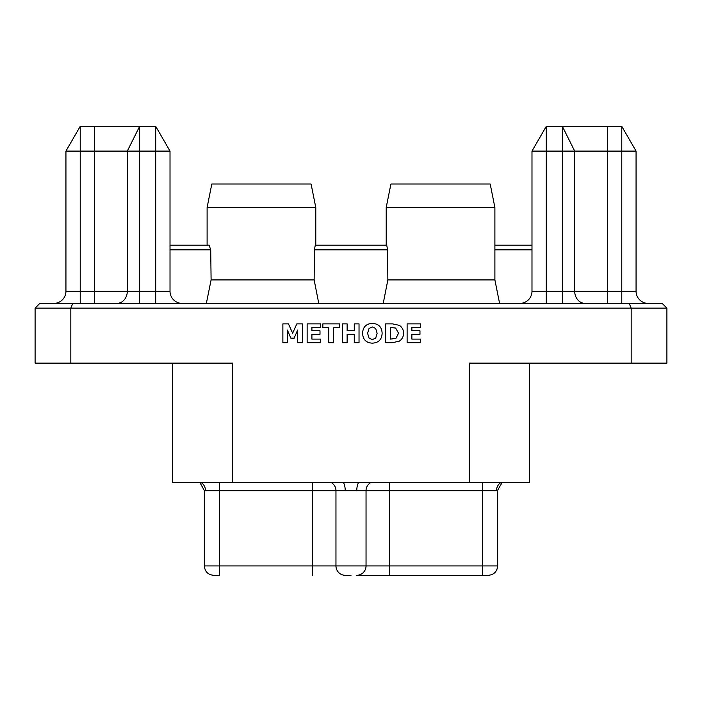 <?xml version="1.0" encoding="UTF-8"?>
<svg xmlns="http://www.w3.org/2000/svg" width="702" height="702" viewBox="0 0 702 702"><rect width="100%" height="100%" fill="white"/><g stroke="black" fill="none" stroke-linecap="round" stroke-linejoin="round"><path stroke-width="1.05" d="M207.108 207.529L211.802 184.021L311.091 184.021L315.786 207.529L207.108 207.529L207.108 245.138M386.205 207.529L390.909 184.021L490.189 184.021L494.892 207.529L386.205 207.529L386.205 245.138M387.601 249.833L314.399 249.833L315.286 245.138L386.714 245.138L387.601 249.833L387.855 279.922L494.892 279.922L499.596 303.431L494.892 279.922L494.892 207.529M170.016 245.138L209.108 245.138L210.714 249.833L211.1 279.922L314.145 279.922L318.778 303.431M314.399 249.833L314.145 279.922M72.771 303.431L70.823 308.125L35.1 308.125L39.803 303.431L662.197 303.431L666.9 308.125L666.9 363.127L631.177 363.127L631.177 308.125L70.823 308.125L70.823 363.127L232.537 363.127L232.537 482.528L172.367 482.528L172.367 363.127M399.341 325.351C402.167 327.229 403.571 329.879 403.545 333.292C403.501 336.67 402.079 339.303 399.289 341.19L392.357 342.681L385.688 342.681L385.688 323.876L392.541 323.876L399.341 325.351M359.029 323.876L359.029 342.681L354.273 342.681L354.273 334.345L347.13 334.345L347.13 342.681L342.374 342.681L342.374 323.876L347.13 323.876L347.13 330.782L354.273 330.782L354.273 323.876L359.029 323.876M320.709 339.11L320.709 342.681L307.143 342.681L307.143 323.876L320.709 323.876L320.709 327.448L311.907 327.448L311.907 330.782L319.998 330.782L319.998 334.345L311.907 334.345L311.907 339.11L320.709 339.11M529.633 363.127L529.633 482.528L232.537 482.528M469.462 482.528L469.462 363.127L631.177 363.127M302.387 323.876L302.387 342.681L297.622 342.681L297.622 330.045L294.164 338.153L290.847 338.153L287.39 330.045L287.39 342.681L282.871 342.681L282.871 323.876L288.443 323.876L292.637 333.239L296.823 323.876L302.387 323.876M339.514 323.876L339.514 327.448L333.564 327.448L333.564 342.681L328.808 342.681L328.808 327.448L322.85 327.448L322.85 323.876L339.514 323.876M372.358 323.403C378.597 323.727 381.853 327.027 382.125 333.283C381.844 339.54 378.589 342.83 372.358 343.155C366.128 342.83 362.881 339.54 362.601 333.283C362.864 327.018 366.119 323.727 372.358 323.403M420.682 339.11L420.682 342.681L407.116 342.681L407.116 323.876L420.682 323.876L420.682 327.448L411.872 327.448L411.872 330.782L419.963 330.782L419.963 334.345L411.872 334.345L411.872 339.11L420.682 339.11M206.344 303.431L211.1 279.922M65.935 291.207L65.935 151.097L80.037 126.676L155.914 126.676L170.016 151.097L170.016 291.207A12.224 12.224 0 0 0 182.239 303.431A12.224 12.224 0 0 1 170.016 291.207L127.308 291.207L127.308 151.097L65.935 151.097L65.935 291.207A12.224 12.224 0 0 1 53.712 303.431A12.224 12.224 0 0 0 65.935 291.207L127.308 291.207A12.224 10.539 90 0 1 116.769 303.431M531.984 151.097L531.984 291.207A12.224 12.224 0 0 1 519.761 303.431A12.224 12.224 0 0 0 531.984 291.207L636.065 291.207L636.065 151.097L531.984 151.097L546.086 126.676L621.963 126.676L636.065 151.097L636.065 291.207A12.224 12.224 0 0 0 648.288 303.431M35.1 308.125L35.1 363.127L70.823 363.127M383.222 303.431L387.855 279.922M666.9 308.125L631.177 308.125L629.229 303.431M170.016 151.097L127.308 151.097L139.47 126.676M636.065 151.097L621.963 126.676M531.984 249.833L494.892 249.833M494.892 245.138L531.984 245.138M210.714 249.833L170.016 249.833M372.367 339.584L375.702 338.092L377.123 333.274L375.675 328.422L372.367 326.974L369.068 328.396L367.602 333.283L369.041 338.118L372.367 339.584M395.919 338.382L398.543 333.266L395.665 328.071L390.452 327.448L390.452 339.11L395.919 338.382M351 575.324L345.358 575.324A9.398 9.398 0 0 1 335.96 565.926L389.549 565.926L389.549 575.324L482.625 575.324L356.642 575.324A9.398 9.398 0 0 0 366.04 565.926L366.04 490.707A9.398 9.398 0 0 1 370.805 482.528A9.398 9.398 0 0 0 366.04 490.707L345.217 490.707A9.398 3.615 90 0 0 343.383 482.528M199.886 482.528L204.335 490.522L204.335 565.926L335.96 565.926L335.96 490.707A9.398 9.398 0 0 0 331.195 482.528M497.472 490.584L502.114 482.528M482.625 482.528L482.625 490.707L389.549 490.707L389.549 565.926L482.625 565.926L482.625 490.707L496.507 490.707C498.051 490.496 498.051 490.496 496.507 490.707A9.398 8.678 90 0 1 500.912 482.528M312.451 575.324L312.451 490.707L205.493 490.707C203.949 490.496 203.949 490.496 205.493 490.707C203.949 490.496 203.949 490.496 205.493 490.707A9.398 8.678 -90 0 0 201.088 482.528M219.375 482.528L219.375 575.324L213.733 575.324C208.02 574.771 204.887 571.639 204.335 565.926M497.665 565.926C497.113 571.639 493.98 574.771 488.267 575.324L482.625 575.324L482.625 565.926L497.665 565.926L497.665 490.522M356.783 490.707A9.398 3.615 90 0 1 358.617 482.528M80.23 126.676L80.23 303.431M94.472 126.676L94.472 303.431M139.637 126.676L139.637 303.431M155.721 126.676L155.721 303.431M621.77 126.676L621.77 303.431M546.279 126.676L546.279 303.431M562.363 126.676L562.363 303.431M562.53 126.676L574.692 151.097L574.692 291.207A12.224 10.539 90 0 0 585.231 303.431M607.528 126.676L607.528 303.431M345.217 490.707L312.451 490.707L312.451 482.528M389.549 482.528L389.549 490.707L366.04 490.707M315.786 207.529L315.786 245.138"/></g></svg>

